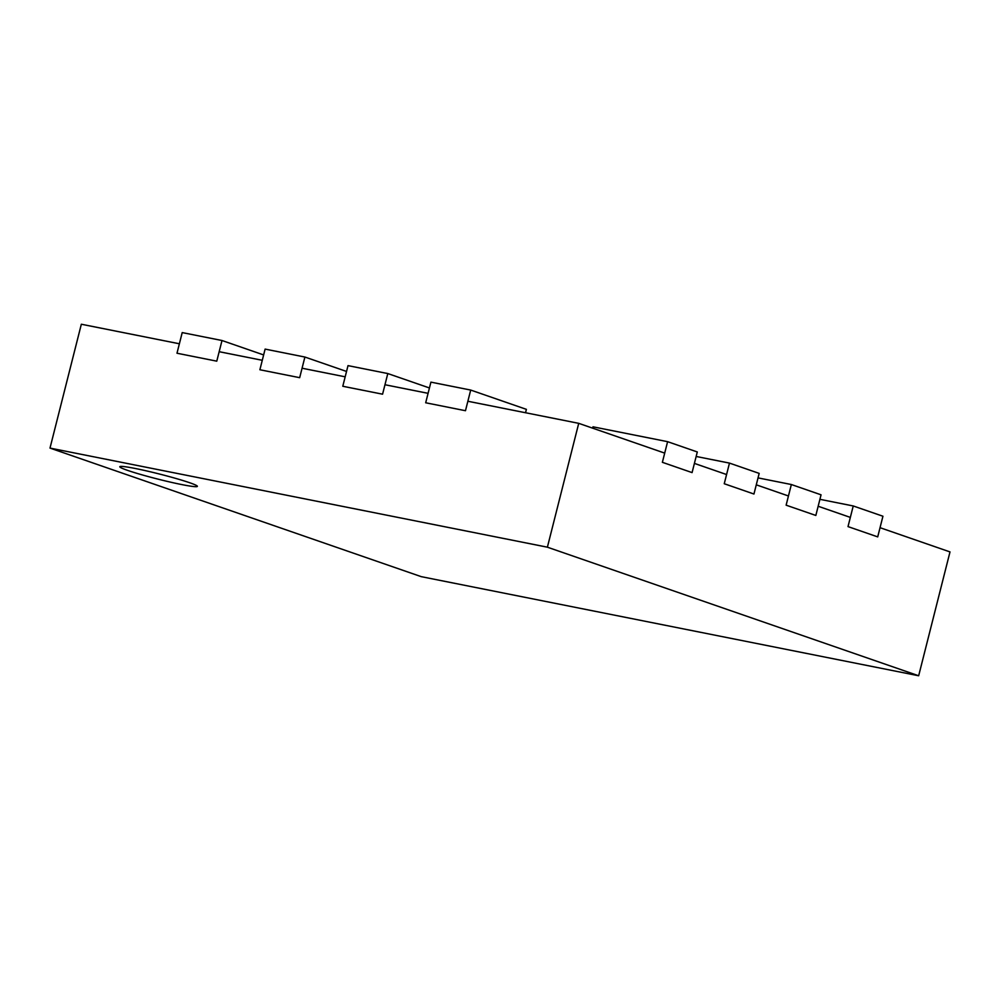<?xml version="1.0" encoding="UTF-8"?>
<svg xmlns="http://www.w3.org/2000/svg" width="1000" height="1000" viewBox="0 0 1000 1000"><rect width="100%" height="100%" fill="white"/><g stroke="black" fill="none" stroke-linecap="round" stroke-linejoin="round"><path stroke-width="1.5" d="M179.387 343.775L81.337 324.237L50 448.088L547.388 547.188L918.662 675.763L421.275 576.663L50 448.088M880.037 527.688L950 551.912L918.662 675.763M189.675 482.738A40.012 2.65 -165.8 0 0 146.662 470.938A40.012 2.65 -165.8 0 0 119.8 466.737A40.012 2.65 -165.8 0 0 157.938 479.113A40.012 2.65 -165.8 0 0 197.375 486.362A40.012 2.65 -165.8 0 0 189.675 482.738M219.175 351.7L262.275 360.288M302.075 368.225L345.175 376.812M384.975 384.738L428.075 393.325M467.863 401.25L578.725 423.338L547.388 547.188M850.337 517.4L818.162 506.25M788.462 495.975L756.275 484.825M726.575 474.538L694.4 463.4M664.7 453.113L578.725 423.338M667.6 441.675L662.375 462.312L692.075 472.6L697.3 451.962L667.6 441.675L592.987 426.812L592.65 428.162M759.175 473.387L753.95 494.025L724.25 483.738L729.475 463.1L759.175 473.387M696.162 456.463L729.475 463.1M821.05 494.812L815.837 515.45L786.125 505.175L791.35 484.525L821.05 494.812M758.037 477.887L791.35 484.525M882.938 516.237L877.712 536.888L848.012 526.6L853.238 505.962L882.938 516.237M819.912 499.325L853.238 505.962M222 340.513L182.213 332.587L176.988 353.225L216.775 361.163L222 340.513L263.637 354.938M304.9 357.038L265.113 349.1L259.887 369.75L299.675 377.675L304.9 357.038L346.538 371.45M387.8 373.55L348.013 365.625L342.788 386.262L382.575 394.188L387.8 373.55L429.438 387.962M470.7 390.062L430.913 382.137L425.688 402.775L465.475 410.712L470.7 390.062L526.388 409.35L525.538 412.738"/></g></svg>
